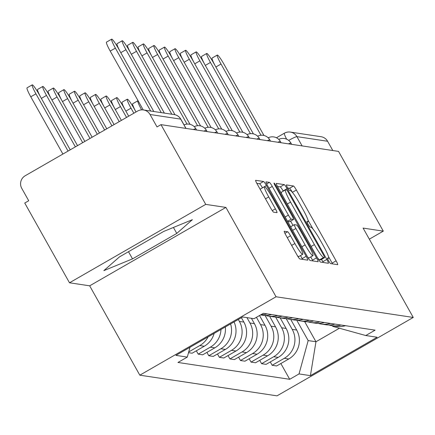 <?xml version="1.0" encoding="UTF-8"?>
<svg xmlns="http://www.w3.org/2000/svg" width="435" height="435" viewBox="0 0 435 435"><rect width="100%" height="100%" fill="white"/><g stroke="black" fill="none" stroke-linecap="round" stroke-linejoin="round"><path stroke-width="0.65" d="M328.566 260.772A3.17 0.37 60.1 0 0 330.578 263.594L337.642 264.659A4.529 0.527 60.1 0 0 337.69 264.654A4.529 0.527 60.1 0 0 336.097 260.826L296.371 190.035A4.529 0.527 60.1 0 0 293.5 186.001L286.437 184.935A3.17 0.37 60.1 0 0 286.399 184.94A3.17 0.37 60.1 0 0 287.513 187.621A3.17 0.37 60.1 0 0 289.525 190.443L290.439 190.579A14.491 1.691 60.1 0 1 299.628 203.488L302.939 209.387A14.491 1.691 60.1 0 1 308.04 221.627A14.491 1.691 60.1 0 1 307.877 221.649L306.963 221.513A3.17 0.37 60.1 0 0 306.925 221.518A3.17 0.37 60.1 0 0 308.04 224.194A3.17 0.37 60.1 0 0 310.052 227.021L310.965 227.157A14.491 1.691 60.1 0 1 320.155 240.066L323.466 245.96A14.491 1.691 60.1 0 1 328.566 258.205A14.491 1.691 60.1 0 1 328.403 258.227L327.49 258.091A3.17 0.37 60.1 0 0 327.452 258.096A3.17 0.37 60.1 0 0 328.566 260.772M284.294 231.241A4.529 0.527 60.1 0 0 284.24 231.246A4.529 0.527 60.1 0 0 285.833 235.074L296.98 254.932A4.529 0.527 60.1 0 0 299.851 258.966L307.697 260.146A4.529 0.527 60.1 0 0 307.746 260.141A4.529 0.527 60.1 0 0 306.153 256.313L266.427 185.522A4.529 0.527 60.1 0 0 263.556 181.487L255.709 180.308A4.529 0.527 60.1 0 0 255.66 180.313A4.529 0.527 60.1 0 0 257.254 184.141L270.717 208.131A4.529 0.527 60.1 0 0 273.588 212.166L276.943 212.671A4.529 0.527 60.1 0 0 276.997 212.661A4.529 0.527 60.1 0 0 275.404 208.838L268.727 196.941A12.115 1.414 60.1 0 1 264.458 186.707A12.115 1.414 60.1 0 1 272.283 197.474L298.437 244.084A12.115 1.414 60.1 0 1 302.7 254.312A12.115 1.414 60.1 0 1 294.881 243.546L290.52 235.775A4.529 0.527 60.1 0 0 287.649 231.746L284.207 231.289M276.051 296.773L225.912 207.419L205.728 204.379L160.983 124.644L338.539 151.396L383.289 231.132L363.105 228.092L413.25 317.447L276.051 296.773L139.82 375.177L277.013 395.845L413.25 317.447M317.653 258.047A4.529 0.527 60.1 0 0 320.524 262.082L328.365 263.262A4.529 0.527 60.1 0 0 328.42 263.257A4.529 0.527 60.1 0 0 326.826 259.429L287.1 188.638A4.529 0.527 60.1 0 0 284.224 184.603L276.383 183.423A4.529 0.527 60.1 0 0 276.328 183.429A4.529 0.527 60.1 0 0 277.927 187.251L317.653 258.047M318.034 261.707L310.188 260.522A4.529 0.527 60.1 0 1 307.317 256.492L267.59 185.696A4.529 0.527 60.1 0 1 265.992 181.874A4.529 0.527 60.1 0 1 266.046 181.863L269.401 182.368A4.529 0.527 60.1 0 1 272.272 186.403L288.389 215.113A4.529 0.527 60.1 0 0 291.26 219.148L293.484 219.485A4.529 0.527 60.1 0 0 293.538 219.474A4.529 0.527 60.1 0 0 291.945 215.651L275.17 185.756A3.17 0.37 60.1 0 1 274.05 183.081A3.17 0.37 60.1 0 1 276.1 185.897L316.49 257.873A4.529 0.527 60.1 0 1 318.083 261.696A4.529 0.527 60.1 0 1 318.034 261.707M205.728 204.379L69.497 282.783L24.746 203.042L28.721 200.758L21.75 188.339A9.227 9.124 -81.4 0 1 25.197 175.751L137.601 111.061A9.227 9.124 -81.4 0 1 143.474 109.952L174.147 114.574A9.227 9.124 98.6 0 1 180.715 119.13L150.042 114.503A9.227 9.124 -81.4 0 0 143.474 109.952M69.497 282.783L89.675 285.822L139.82 375.177M160.983 124.644L157.013 126.928L150.042 114.503M276.448 137.77L284.376 133.208A9.227 1.077 60.1 0 1 284.479 133.197A9.227 9.124 98.6 0 1 290.352 132.082L321.03 136.704A9.227 9.124 98.6 0 1 327.599 141.261L296.92 136.639A9.227 0.848 150.7 0 0 288.666 140.413M332.802 150.532L327.599 141.261M369.326 239.168L383.289 231.132M341.029 325.021A21.223 20.989 98.6 0 1 331.943 325.668L336.413 326.342A21.223 20.989 -81.4 0 0 345.499 325.695M286.176 318.61L292.211 329.371A21.223 20.989 98.6 0 1 284.283 358.315L288.753 358.989A21.223 20.989 -81.4 0 0 296.681 330.04L290.743 319.464M288.753 358.989L276.638 365.96L272.169 365.286L270.293 361.942M331.943 325.668A21.223 20.989 98.6 0 1 328.931 324.983M284.283 358.315L272.169 365.286M330.464 323.428A21.223 20.989 98.6 0 1 321.378 324.08L325.848 324.755A21.223 20.989 -81.4 0 0 334.934 324.102M259.728 360.349L261.604 363.693L266.073 364.367L278.188 357.396A21.223 20.989 -81.4 0 0 286.116 328.452L280.178 317.871M321.378 324.08A21.223 20.989 98.6 0 1 318.366 323.39M275.611 317.017L281.646 327.778A21.223 20.989 98.6 0 1 273.718 356.722L261.604 363.693M319.899 321.84A21.223 20.989 98.6 0 1 310.818 322.487L315.288 323.161A21.223 20.989 -81.4 0 0 324.369 322.509M249.163 358.755L251.044 362.105L255.508 362.779L267.623 355.803A21.223 20.989 -81.4 0 0 275.551 326.859L269.613 316.278M310.818 322.487A21.223 20.989 98.6 0 1 307.806 321.802M265.046 315.429L271.081 326.185A21.223 20.989 98.6 0 1 263.153 355.134L251.044 362.105M309.334 320.247A21.223 20.989 98.6 0 1 300.253 320.894L304.723 321.568A21.223 20.989 -81.4 0 0 313.804 320.921M238.597 357.168L240.479 360.512L244.948 361.186L257.063 354.215A21.223 20.989 -81.4 0 0 264.986 325.266L259.521 315.527M300.253 320.894A21.223 20.989 98.6 0 1 297.241 320.209M256.433 317.311L260.516 324.592A21.223 20.989 98.6 0 1 252.594 353.541L240.479 360.512M298.769 318.654A21.223 20.989 98.6 0 1 289.688 319.301L294.158 319.975A21.223 20.989 -81.4 0 0 303.238 319.328M228.038 355.574L229.914 358.918L234.383 359.593L246.498 352.622A21.223 20.989 -81.4 0 0 254.426 323.673L251.403 318.295M289.688 319.301A21.223 20.989 98.6 0 1 286.676 318.616M246.933 317.621L249.956 323.004A21.223 20.989 98.6 0 1 242.029 351.948L229.914 358.918M288.204 317.061A21.223 20.989 98.6 0 1 279.123 317.713L283.593 318.387A21.223 20.989 -81.4 0 0 292.673 317.735M217.473 353.981L219.349 357.325L223.818 358L235.933 351.029A21.223 20.989 -81.4 0 0 243.861 322.085L241.398 317.697M279.123 317.713A21.223 20.989 98.6 0 1 276.111 317.023M238.304 319.48L239.391 321.411A21.223 20.989 98.6 0 1 231.463 350.354L219.349 357.325M277.644 315.473A21.223 20.989 98.6 0 1 268.558 316.12L273.028 316.794A21.223 20.989 -81.4 0 0 282.114 316.147M206.908 352.388L208.784 355.738L213.253 356.412L225.368 349.435A21.223 20.989 -81.4 0 0 234.035 321.938M268.558 316.12A21.223 20.989 98.6 0 1 265.546 315.435M230.588 323.917A21.223 20.989 98.6 0 1 220.898 348.767L208.784 355.738M260.587 314.918L262.468 315.201A21.223 20.989 -81.4 0 0 271.549 314.554M196.343 350.8L198.219 354.144L202.688 354.819L214.803 347.848A21.223 20.989 -81.4 0 0 225.325 326.951M267.079 313.88A21.223 20.989 98.6 0 1 260.864 314.761M220.975 329.453A21.223 20.989 98.6 0 1 210.333 347.173L198.219 354.144M188.513 352.682L192.129 353.225L204.238 346.255A21.223 20.989 -81.4 0 0 214.14 333.384M208.05 336.891A21.223 20.989 98.6 0 1 199.774 345.58L188.714 351.948M189.986 347.288L187.3 357.091L175.925 355.379L242.654 316.979L254.029 318.692L263.365 313.32L375.101 330.154L365.764 335.526L332.797 326.408L332.427 325.744M296.735 320.203L308.17 340.578L315.957 341.752L339.43 328.24M304.625 321.552L315.957 341.752L310.416 375.644L299.035 373.926L308.17 340.578M365.764 335.526L377.14 337.239L310.416 375.644M187.3 357.091L177.969 362.464L289.705 379.298L299.035 373.926M225.912 207.419L89.675 285.822M119.446 256.911L103.851 270.63L132.517 258.879L176.773 233.41L192.368 219.691L163.701 231.442L119.446 256.911M280.858 363.535L289.705 379.298M173.429 227.456L176.773 233.41M128.488 251.707L132.517 258.879M292.478 192.46L292.396 192.319A4.529 0.527 60.1 0 0 289.525 188.284L287.742 188.018M332.552 263.893A4.529 0.527 60.1 0 0 332.128 263.115L328.512 256.672M313.004 229.038L307.985 220.094M283.25 191.144L283.125 190.921A4.529 0.527 60.1 0 0 280.254 186.887L277.497 186.474M323.281 262.495A4.529 0.527 60.1 0 0 322.852 261.718L321.547 259.39M324.548 257.645A3.17 0.37 60.1 0 0 324.581 257.64A3.17 0.37 60.1 0 0 323.466 254.964L288.595 192.825A3.17 0.37 60.1 0 0 286.583 189.997L285.621 189.856A14.491 1.691 60.1 0 0 285.452 189.877A14.491 1.691 60.1 0 0 290.558 202.117L314.391 244.595A14.491 1.691 60.1 0 0 323.58 257.504L324.548 257.645L320.573 259.934A3.17 0.37 60.1 0 0 320.611 259.929A3.17 0.37 60.1 0 0 320.633 259.896M281.646 192.139A14.491 1.691 60.1 0 0 281.483 192.161A14.491 1.691 60.1 0 0 281.543 193.695M317.572 257.906A14.491 1.691 60.1 0 0 319.611 259.787L323.58 257.504M320.573 259.934L319.611 259.787M287.676 221.491L289.514 221.768A4.529 0.527 60.1 0 0 289.563 221.763A4.529 0.527 60.1 0 0 289.596 221.719M290.629 221.149L293.011 225.401M310.715 256.949L312.515 260.157L316.49 257.873M305.104 244.905A12.115 1.414 60.1 0 0 312.928 255.677A12.115 1.414 60.1 0 0 308.66 245.443L299.449 229.022A4.529 0.527 60.1 0 0 296.578 224.987L294.348 224.65A4.529 0.527 60.1 0 0 294.294 224.661A4.529 0.527 60.1 0 0 295.892 228.484L305.104 244.905L301.863 246.77M307.594 256.971A12.115 1.414 60.1 0 0 308.953 257.96L312.928 255.677M312.944 260.94A4.529 0.527 60.1 0 0 312.515 260.157M297.377 255.628A12.115 1.414 60.1 0 0 298.731 256.601L302.7 254.312M264.458 186.707L260.489 188.991A12.115 1.414 60.1 0 0 260.413 189.774M262.479 187.849L262.452 187.806A4.529 0.527 60.1 0 0 259.581 183.771L256.824 183.358M302.608 259.38A4.529 0.527 60.1 0 0 302.184 258.602L300.487 255.584M138.123 100.828A10.614 1.24 60.1 0 0 137.846 100.784A10.614 1.24 60.1 0 0 141.582 109.75L141.647 109.865M135.763 111.539A10.614 1.24 -119.9 0 1 132.68 103.758L137.846 100.784M215.205 65.821A10.614 1.24 -119.9 0 1 212.117 58.04L217.282 55.071A10.614 1.24 60.1 0 0 221.018 64.032L260.984 135.252M263.963 135.481L224.134 64.505A10.614 1.24 60.1 0 0 217.282 55.071M136.014 111.98L134.132 108.625A10.614 1.24 60.1 0 0 127.281 99.196A10.614 1.24 60.1 0 0 131.017 108.157L133.855 113.22M125.204 109.946A10.614 1.24 -119.9 0 1 122.115 102.165L127.281 99.196M128.7 116.183L123.567 107.037A10.614 1.24 60.1 0 0 116.716 97.603A10.614 1.24 60.1 0 0 120.451 106.564L126.547 117.423M114.639 108.353A10.614 1.24 -119.9 0 1 111.55 100.572L116.716 97.603M204.64 64.233A10.614 1.24 -119.9 0 1 201.552 56.452L206.717 53.478A10.614 1.24 60.1 0 0 210.453 62.444L250.419 133.665M253.398 133.888L213.569 62.912A10.614 1.24 60.1 0 0 206.717 53.478M194.075 62.64A10.614 1.24 -119.9 0 1 190.992 54.859L196.152 51.885A10.614 1.24 60.1 0 0 199.888 60.851L239.854 132.071M242.833 132.294L203.004 61.319A10.614 1.24 60.1 0 0 196.152 51.885M121.392 120.392L113.002 105.444A10.614 1.24 60.1 0 0 106.151 96.01A10.614 1.24 60.1 0 0 109.886 104.976L119.233 121.631M104.074 106.765A10.614 1.24 -119.9 0 1 100.991 98.984L106.151 96.01M114.084 124.6L102.437 103.851A10.614 1.24 60.1 0 0 95.586 94.417A10.614 1.24 60.1 0 0 99.327 103.383L111.925 125.84M93.509 105.172A10.614 1.24 -119.9 0 1 90.426 97.391L95.586 94.417M106.771 128.803L91.877 102.258A10.614 1.24 60.1 0 0 85.026 92.829A10.614 1.24 60.1 0 0 88.762 101.79L104.617 130.043M82.944 103.579A10.614 1.24 -119.9 0 1 79.861 95.798L85.026 92.829M183.51 61.047A10.614 1.24 -119.9 0 1 180.427 53.266L185.587 50.297A10.614 1.24 60.1 0 0 189.323 59.258L229.294 130.478M232.268 130.707L192.439 59.725A10.614 1.24 60.1 0 0 185.587 50.297M172.945 59.459A10.614 1.24 -119.9 0 1 169.862 51.673L175.028 48.704A10.614 1.24 60.1 0 0 178.763 57.665L218.729 128.885M221.709 129.113L181.879 58.138A10.614 1.24 60.1 0 0 175.028 48.704M162.38 57.866A10.614 1.24 -119.9 0 1 159.297 50.085L164.463 47.11A10.614 1.24 60.1 0 0 168.198 56.077L208.164 127.297M211.144 127.52L171.314 56.545A10.614 1.24 60.1 0 0 164.463 47.11M99.463 133.012L81.312 100.67A10.614 1.24 60.1 0 0 74.461 91.236A10.614 1.24 60.1 0 0 78.197 100.197L97.304 134.252M72.379 101.986A10.614 1.24 -119.9 0 1 69.295 94.205L74.461 91.236M151.82 56.273A10.614 1.24 -119.9 0 1 148.732 48.492L153.898 45.517A10.614 1.24 60.1 0 0 157.633 54.484L197.599 125.704M200.578 125.927L160.749 54.951A10.614 1.24 60.1 0 0 153.898 45.517M92.149 137.221L70.747 99.077A10.614 1.24 60.1 0 0 63.896 89.643A10.614 1.24 60.1 0 0 67.632 98.609L89.996 138.46M61.819 100.398A10.614 1.24 -119.9 0 1 58.73 92.617L63.896 89.643M141.255 54.679A10.614 1.24 -119.9 0 1 138.172 46.898L143.333 43.93A10.614 1.24 60.1 0 0 147.068 52.891L187.034 124.111M190.013 124.339L150.184 53.364A10.614 1.24 60.1 0 0 143.333 43.93M84.841 141.424L60.182 97.483A10.614 1.24 60.1 0 0 53.331 88.049A10.614 1.24 60.1 0 0 57.067 97.016L82.688 142.664M51.254 98.805A10.614 1.24 -119.9 0 1 48.171 91.024L53.331 88.049M130.69 53.092A10.614 1.24 -119.9 0 1 127.607 45.305L132.767 42.336A10.614 1.24 60.1 0 0 136.503 51.297L171.814 114.22M174.952 114.731L139.619 51.77A10.614 1.24 60.1 0 0 132.767 42.336M77.533 145.633L49.617 95.89A10.614 1.24 60.1 0 0 42.766 86.462A10.614 1.24 60.1 0 0 46.501 95.423L75.375 146.872M40.689 97.212A10.614 1.24 -119.9 0 1 37.606 89.431L42.766 86.462M120.125 51.499A10.614 1.24 -119.9 0 1 117.042 43.718L122.208 40.743A10.614 1.24 60.1 0 0 125.943 49.71L161.254 112.632M164.365 113.1L129.054 50.177A10.614 1.24 60.1 0 0 122.208 40.743M70.22 149.841L39.058 94.303A10.614 1.24 60.1 0 0 32.206 84.868A10.614 1.24 60.1 0 0 35.942 93.829L68.067 151.081M62.901 154.05L30.776 96.804A10.614 1.24 -119.9 0 1 27.041 87.837L32.206 84.868M143.229 109.919L110.213 51.085A10.614 1.24 -119.9 0 1 106.477 42.124L111.643 39.155A10.614 1.24 60.1 0 0 115.378 48.116L150.689 111.039M153.805 111.507L118.494 48.584A10.614 1.24 60.1 0 0 111.643 39.155M199.774 345.58L204.238 346.255M210.333 347.173L214.803 347.848M220.898 348.767L225.368 349.435M231.463 350.354L235.933 351.029M242.029 351.948L246.498 352.622M252.594 353.541L257.063 354.215M263.153 355.134L267.623 355.803M273.718 356.722L278.188 357.396M239.391 321.411L243.861 322.085M249.956 323.004L254.426 323.673M260.516 324.592L264.986 325.266M271.081 326.185L275.551 326.859M281.646 327.778L286.116 328.452M292.211 329.371L296.681 330.04M291.64 144.328L290.961 143.115A9.227 0.848 150.7 0 0 288.459 143.849M281.075 142.734L280.396 141.522A9.227 0.848 150.7 0 0 277.894 142.256M270.51 141.147L269.83 139.929A9.227 0.848 150.7 0 0 267.329 140.663M259.951 139.553L259.265 138.341A9.227 0.848 150.7 0 0 256.77 139.075M249.385 137.96L248.7 136.748A9.227 0.848 150.7 0 0 246.205 137.482M238.82 136.367L238.141 135.154A9.227 0.848 150.7 0 0 235.639 135.889M228.255 134.779L227.576 133.567A9.227 0.848 150.7 0 0 225.074 134.301M217.69 133.186L217.011 131.974A9.227 0.848 150.7 0 0 214.509 132.708M207.125 131.593L206.446 130.38A9.227 0.848 150.7 0 0 203.944 131.114M196.566 130L195.88 128.787A9.227 0.848 150.7 0 0 193.385 129.521M302.124 145.91L296.92 136.639A9.227 9.124 98.6 0 0 290.352 132.082A9.227 9.227 0 0 0 284.376 133.208A9.227 1.077 60.1 0 0 286.638 139.189M185.919 128.401L180.715 119.13A9.227 0.848 150.7 0 1 180.824 119.185A9.227 9.227 0 0 0 174.147 114.574M180.813 119.299A9.227 0.848 150.7 0 0 180.824 119.185L186.001 128.412M327.56 258.711L328.403 258.227M307.034 222.138L307.877 221.649M289.525 188.284L293.5 186.001M292.396 192.319L296.371 190.035M332.128 263.115L336.097 260.826M280.254 186.887L284.224 184.603M283.125 190.921L287.1 188.638M322.852 261.718L326.826 259.429M287.312 203.982L290.558 202.117M311.15 246.46L314.391 244.595M266.671 183.945L269.401 182.368M269.031 188.268L272.272 186.403M285.142 216.978L288.389 215.113M287.557 221.279L291.26 219.148M289.514 221.768L293.484 219.485M275.453 186.267L276.1 185.897M294.294 224.661L290.634 226.766L294.261 224.699M292.646 230.354L295.892 228.484M284.914 233.318L287.649 231.746M287.279 237.646L290.52 235.775M291.635 245.411L294.881 243.546M265.481 198.806L268.727 196.941M272.261 210.643L275.404 208.838M259.581 183.771L263.556 181.487M262.452 187.806L266.427 185.522M302.184 258.602L306.153 256.313M221.018 64.032L215.863 67.001M125.862 111.126L131.017 108.157M115.297 109.533L120.451 106.564M210.453 62.444L205.298 65.408M199.888 60.851L194.733 63.814M104.732 107.94L109.886 104.976M94.172 106.347L99.327 103.383M83.607 104.759L88.762 101.79M189.323 59.258L184.174 62.227M178.763 57.665L173.608 60.634M168.198 56.077L163.043 59.04M73.042 103.166L78.197 100.197M157.633 54.484L152.478 57.447M62.477 101.572L67.632 98.609M147.068 52.891L141.913 55.859M51.912 99.979L57.067 97.016M136.503 51.297L131.348 54.266M41.347 98.392L46.501 95.423M125.943 49.71L120.789 52.673M30.776 96.804L35.942 93.829M115.378 48.116L110.213 51.085M290.961 143.115A9.227 9.227 0 0 0 278.748 139.396M280.396 141.522A9.227 9.227 0 0 0 268.188 137.803M269.83 139.929A9.227 9.227 0 0 0 257.623 136.209M259.265 138.341A9.227 9.227 0 0 0 247.058 134.616M248.7 136.748A9.227 9.227 0 0 0 236.493 133.028M238.141 135.154A9.227 9.227 0 0 0 225.928 131.435M227.576 133.567A9.227 9.227 0 0 0 215.368 129.842M217.011 131.974A9.227 9.227 0 0 0 204.803 128.249M206.446 130.38A9.227 9.227 0 0 0 194.238 126.661M195.88 128.787A9.227 9.227 0 0 0 184.027 124.899M327.582 258.771L328.566 258.205M307.056 222.193L308.04 221.627M320.611 259.929L324.581 257.64M281.483 192.161L285.452 189.877M289.563 221.763L293.538 219.474"/></g></svg>
